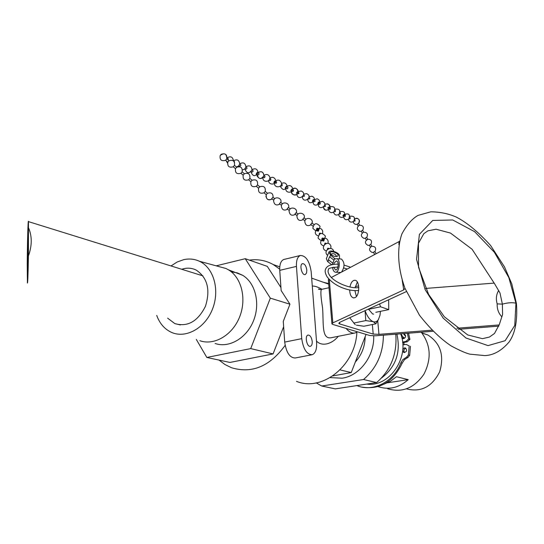 <?xml version="1.0" encoding="UTF-8"?>
<svg xmlns="http://www.w3.org/2000/svg" width="544" height="544" viewBox="0 0 544 544"><rect width="100%" height="100%" fill="white"/><g stroke="black" fill="none" stroke-linecap="round" stroke-linejoin="round"><path stroke-width="0.82" d="M358.142 225.991L357.082 224.176L358.489 223.353M361.277 231.186L362.542 230.309M365.344 238.184L366.622 237.3M373.558 252.287L374.843 251.403M369.444 245.215L370.722 244.331M366.554 240.251L367.805 239.326L366.554 240.251M329.181 209.134L330.317 209.216L330.276 207.801M334.254 211.575L335.369 211.643L335.328 210.242M353.974 221.054L355.001 221.095L354.946 219.722M349.132 218.729L350.18 218.77L350.125 217.396M343.087 215.818L343.849 215.723L343.937 214.404L342.91 215.621L345.297 216.424L345.25 215.036M339.272 213.989L340.36 214.05L340.32 212.656M328.78 207.08C326.046 208.107 330.215 209.454 328.78 207.08M297.201 191.821L296.303 193.324L297.384 192.773M297.412 193.854L299.003 193.555L298.67 192.535M304.11 195.16L303.613 194.922M302.865 196.479L304.429 196.173L304.239 195.228M325.176 205.34L324.768 205.142M324.04 206.666L325.496 206.332L325.305 205.401M320.001 202.837L318.464 202.096L317.723 203.619L318.784 203.096L318.594 202.164M317.723 203.619L319.26 204.36L320.328 203.837L320.137 202.905M314.765 200.308L313.208 199.56L312.46 201.096L313.534 200.559L313.344 199.621M312.46 201.096L314.024 201.844L315.092 201.314L314.901 200.376M309.468 197.751L308.999 197.526M308.258 199.07L309.794 198.757L309.604 197.819M263.208 177.405L264.486 177.732L265.037 176.576L264.649 176.1M269.09 180.234L270.341 180.547L270.885 179.398L270.504 178.928M274.965 181.37L274.72 180.968L273.809 182.505L274.421 182.512L274.965 181.37M290.782 190.672L291.387 190.679L291.686 189.162L290.782 190.672L293.026 191.468L293.563 190.346L293.175 189.883M285.199 187.979L285.804 187.993L286.103 186.463L285.199 187.979L287.463 188.788L288 187.66L287.613 187.197M280.629 185.783L281.826 186.075L282.37 184.94L281.982 184.47M273.809 182.505L276.121 183.328L276.665 182.186L276.277 181.716M227.99 159.854L228.317 159.202L227.929 158.365M234.58 162.466L234.246 161.418M256.176 174.026L257.353 173.21L257.108 172.455L256.176 174.026L258.264 174.964L259.114 174.06L258.726 173.244M251.212 171.639L252.26 172.081L253.116 171.163L252.729 170.34M245.099 168.701L246.174 169.15L247.037 168.232L246.65 167.402M238.911 165.723L240.013 166.185L240.876 165.26L240.489 164.431M220.232 155.414C224.502 152.51 226.692 153.646 226.794 158.841C227.208 154.496 225.345 152.986 221.197 154.306L220.15 155.577C219.613 159.861 221.428 161.432 225.576 160.283M265.186 191.474L264.01 192.814L266.281 194.738M267.424 193.317C271.272 192.025 273.163 193.419 273.095 197.486C273.163 193.419 271.272 192.025 267.424 193.317L266.308 194.623M257.523 184.885L259.78 186.762L258.577 188.183C258.087 192.44 259.903 193.984 264.017 192.821L264.071 192.78M257.516 184.844L256.387 186.252M252.096 180.254L250.879 181.655C250.383 185.919 252.198 187.469 256.319 186.306M226.766 158.902L225.563 160.262L227.793 162.153M226.76 158.807L229.01 160.711L227.827 162.098C227.304 166.376 229.112 167.933 233.26 166.784M234.45 165.39L233.24 166.77L235.484 168.66M236.715 167.232L235.504 168.613C234.994 172.883 236.81 174.44 240.944 173.284M242.141 171.884L241.033 173.216M242.128 171.822L244.392 173.733L243.188 175.134C242.692 179.398 244.501 180.955 248.628 179.792M249.832 178.384L248.71 179.738M311.855 223.094L310.678 224.441L312.882 226.073M303.953 217.872L302.784 219.212L304.96 220.837M272.85 197.322L271.68 198.642L273.782 200.206M280.554 202.416L279.385 203.735L281.5 205.312M288.306 207.536L287.137 208.862L289.272 210.453M296.106 212.69L294.936 214.023L297.092 215.628M328.964 248.356L327.678 248.275L327.311 249.458M318.26 228.65L318.124 228.398C316.928 227.977 316.418 228.364 316.588 229.554L317.363 230.989L318.383 231.2L318.906 229.833C317.71 229.412 317.193 229.799 317.363 230.989M320.776 233.281L319.559 233.165L319.124 234.287M323.605 238.483L323.462 238.231C322.252 237.81 321.735 238.197 321.898 239.401L322.701 240.883L323.734 241.087L324.265 239.707C323.054 239.285 322.531 239.68 322.701 240.883M326.284 243.386L325.115 243.066L324.544 244.331M327.651 261.603L331.534 264.615L327.651 261.603L326.339 258.692L328.862 252.266M332.316 264.438L334.002 260.182L329.562 256.748L328.386 259.733L332.819 263.167L328.386 259.733M339.578 258.903L339.442 255.809C339.728 252.81 330.12 249.308 328.97 251.994L330.548 255.088L335.213 259.005L336.736 258.679C341.034 259.338 339.415 273.469 335.192 272.163C333.771 271.701 332.908 270.082 332.595 267.322M335.696 272.197L340.816 272.462M341.544 272.075C344.869 266.866 344.835 262.528 341.428 259.053L340.918 259.012M334.002 260.182L334.744 258.318M333.839 264.207L334.22 262.874L336.464 260.923C339.334 261.365 338.252 270.783 335.437 269.912L333.758 267.118M330.439 253.878C333.288 256.448 335.832 257.108 338.055 255.857C339.449 253.742 331.228 250.24 330.215 252.518L330.439 253.878M376.638 382.561L335.328 388.878L321.694 386.016L363.542 379.515L376.638 382.561C390.925 369.934 397.304 353.811 395.78 334.193M321.694 386.016L316.275 382.901M365.18 336.634C364.997 346.446 361.712 354.912 355.32 362.039M373.694 335.866C374.639 355.898 359.604 375.897 342.122 378.202L330.16 377.604M383.391 335.165C383.262 353.308 376.645 368.091 363.542 379.515M387.607 382.779L408.218 379.644C398.861 387.865 388.81 390.184 378.066 386.6M383.772 384.261L390.436 381.283L396.454 376.72L408.218 379.644M403.893 351.39L404.056 349.608M404.076 344.685L403.893 342.489M403.24 338.633L402.778 336.763M387.695 388.763C402.166 392.999 414.242 388.144 423.926 374.197C431.691 358.863 430.794 344.869 421.24 332.2M406.504 388.885C421.029 392.523 432.086 386.818 439.674 371.763C444.482 355.49 440.538 343.23 427.842 334.982L421.818 332.887M366.724 384.078C389.314 387.546 410.094 357.048 400.663 333.812M381.426 378.1C395.855 366.962 401.01 352.301 396.889 334.111M28.431 255.993C28.077 274.788 27.73 283.798 27.404 283.023L27.234 263.697C27.363 243.318 28.084 217.648 28.458 221.619L28.431 255.993C32.096 245.698 32.164 236.388 28.635 228.058M27.465 259.855L27.574 272.367C27.962 277.046 28.689 235.103 28.254 232.465L27.465 259.855M171.027 265.941L177.126 262.024L183.62 259.685C189.149 258.454 194.392 258.971 199.356 261.236C213.86 267.777 220.164 290.428 212.316 309.536C204.68 328.739 185.048 339.109 170.768 332.037C164.234 328.766 159.548 323.224 156.72 315.418M181.703 269.266L183.879 268.654C188.306 267.689 192.46 268.199 196.357 270.178C207.536 277.848 210.562 289.884 205.448 306.286C197.798 321.484 187.578 327.25 174.794 323.585L167.627 318.152M218.185 266.376L226.025 268.518L228.507 269.844C241.713 277.726 246.881 299.18 239.516 317.193C232.302 335.274 214.214 345.794 199.872 340.728M231.316 271.83L237.191 272.843L242.658 275.298C255.476 282.928 260.542 303.579 253.456 320.892C246.52 338.273 229.038 348.371 215.111 343.482M407.354 333.288L408.626 338.96L405.96 341.387L402.587 342.094M402.805 344.848L406.205 344.413L409.183 345.896L408.36 355.014L406.626 357.109L402.784 359.672L400.88 362.78C393.836 381.67 373.334 392.258 357.374 385.798L356.837 385.587M401.853 337.858L403.696 338.613C405.892 337.416 406.157 335.934 404.498 334.166L403.702 333.962M401.696 335.267L401.424 336.192M402.594 351.009L403.689 352.376C406.735 352.09 407.361 350.642 405.559 348.038L404.43 347.881L402.75 349.234M362.018 387.117C379.834 389.932 393.224 381.936 402.193 363.14L400.88 362.78M408.626 338.96L409.918 339.361L408.49 333.2M405.96 341.387L407.259 341.782L409.918 339.361M402.655 342.754L407.259 341.782M406.205 344.413L409.183 345.896M402.193 363.14L404.505 359.604L407.925 357.476L409.659 355.382L410.475 346.283M405.729 348.262C403.668 349.268 403.315 350.696 404.654 352.546M404.831 334.376L404.07 334.587M402.716 336.702L403.512 338.633M373.674 314.119L372.647 313.997L368.601 309.291M355.28 324.734L349.697 317.73M353.702 323.068L365.792 320.6L373.34 321.715L375.856 323.816L363.895 326.23L356.388 325.156M355.293 286.627L358.632 285.892M380.44 311.345L379.977 315.302L378.44 319.471C377.101 321.572 375.401 322.327 373.34 321.715C370.11 320.47 367.35 316.785 365.058 310.644L365.792 320.6M375.856 323.816L378.712 318.995M306.83 270.157L306.53 273.074L305.266 274.55C301.961 275.896 299.05 264.466 302.498 263.65C304.701 263.684 306.15 265.86 306.83 270.157M312.208 341.462C312.331 344.128 311.746 345.732 310.461 346.276C307 347.555 304.429 335.804 308.006 335.07C310.168 335.111 311.576 337.239 312.208 341.462M311.658 354.817L295.27 357.986C289.789 357.911 286.266 352.607 284.696 342.094L283.274 321.382L289.945 304.212L281.146 290.55L279.752 270.348C279.521 264.37 280.86 260.753 283.771 259.481L284.301 259.352M316.615 342.638L311.188 271.735C309.482 260.998 305.871 255.585 300.342 255.49C297.486 256.754 296.194 260.386 296.453 266.404L301.736 338.654C303.334 349.248 306.83 354.6 312.222 354.708C315.459 353.342 316.921 349.323 316.615 342.638M280.935 287.538L267.294 266.376L245.256 258.699L216.192 265.832M196.302 339.395L206.836 357.462L250.716 348.595L270.327 298.153L245.256 258.699M270.327 298.153L289.945 304.212M316.499 341.115C319.253 343.835 322.708 344.746 326.862 343.849C331.167 342.802 334.988 340.286 338.327 336.301M354.396 333.091L332.33 337.498C321.055 340.653 323.857 323.53 322.544 307.659C320.742 296.643 320.409 290.55 321.538 289.388C319.382 289.51 318.376 289.374 318.526 288.986L320.627 289.503M321.987 289.279C317.886 286.96 314.656 285.886 312.283 286.062M346.086 328.42C349.262 332.18 352.322 333.683 355.266 332.921L357.367 331.799M285.131 345.386C269.831 366.404 251.954 373.85 231.499 367.73L224.964 364.534L219.076 360.101M296.507 381.344C322.17 392.068 355.49 365.616 356.884 332.153M328.678 283.594L323.286 282.234M249.322 260.114C257.808 258.944 265.764 260.413 273.204 264.527L279.698 269.144M367.492 309.522L380.569 306.789L388.736 309.624L375.802 312.304M388.736 309.624L388.668 299.751M379.576 303.946L380.569 306.789M366.051 334.397L351.234 372.565L332.812 375.918M351.234 372.565L340.048 369.893M250.716 348.595L273.074 353.926L283.642 326.733M206.836 357.462L229.942 362.44L273.074 353.926M432.915 331.289L375.557 335.777L369.811 335.526L332.86 324.462L331.922 323.898L332.819 322.884L329.317 279.534M458.252 329.31L498.8 326.148M499.202 324.938L456.81 328.25M431.848 330.201L378.964 334.342L377.733 320.878M372.341 324.523L373.204 334.084L378.964 334.342M373.204 334.084L339.694 323.925L339.565 322.408M406.334 291.598L339.694 322.347L338.776 323.374L339.694 323.925M402.2 280.16L403.723 289.911L405.001 288.361M403.723 289.911L332.819 322.884M328.739 278.916L328.365 279.745L331.901 323.632M331.378 277.46L398.97 241.645L398.936 244.766M349.935 287.014C350.928 282.39 352.675 280.153 355.178 280.296C359.992 280.881 359.815 295.766 354.96 297.65L353.342 297.874C351.084 297.072 349.86 294.433 349.683 289.972M494.374 283.424L472.09 249.254L450.473 233.063L436.05 229.214L427.924 230.833L423.837 233.648L418.465 243.297L418.533 267.247L428.604 294.406L444.332 316.764L467.711 334.948L482.453 338.66L489.43 337.056L494.482 333.479L499.324 324.516L502.595 314.473L502.384 304.15L499.977 292.937L494.21 283.098L425.626 288.429M399.616 241.244L398.97 241.645M357.34 282.057L355.103 287.674M354.912 290.612L356.402 296.46M327.91 261.793L328.637 259.93M329.814 256.952L330.548 255.088M409.659 355.382L408.36 355.014M407.925 357.476L406.626 357.109M301.736 338.654L284.696 342.094M279.752 270.348L296.453 266.404M498.705 290.496C496.257 294.413 495.747 298.867 497.168 303.872C496.964 309.006 498.542 313.33 501.901 316.839M516.494 303.919L515.93 303.198L508.83 277.576L494.414 252.314L474.674 231.71L452.717 219.973L432.725 220.449L419.417 234.342L416.527 259.27L425.143 289.632L443.21 318.138L465.956 338.008L488.029 345.61L505.152 340.707L514.774 325.434L515.93 303.198C512.264 302.328 507.749 302.648 502.384 304.15L497.168 303.872M356.952 218.185L354.708 218.579C358.829 218.015 360.128 219.667 358.598 223.543C360.148 221.116 359.598 219.327 356.952 218.185M353.206 221.714C353.75 223.781 355.076 224.665 357.19 224.359C355.076 224.665 353.75 223.781 353.206 221.714M359.55 225.168L358.462 223.305M362.651 230.486C364.228 227.113 363.154 225.352 359.434 225.209C356.476 227.46 356.612 229.514 359.842 231.37L361.236 231.309M363.616 232.145L362.515 230.262M362.202 232.968L361.134 231.132M366.724 237.476C368.302 234.083 367.227 232.322 363.487 232.179C360.522 234.457 360.672 236.518 363.929 238.367L365.31 238.299M377.155 253.205L373.952 254.905M375.952 253.293L374.823 251.362M374.524 254.123L373.422 252.232M374.938 251.566C376.53 248.146 375.435 246.371 371.661 246.248C368.696 248.581 368.866 250.648 372.178 252.47L373.517 252.396M371.817 246.208L370.695 244.29M370.389 247.03L369.301 245.16M370.818 244.501C372.402 241.094 371.321 239.326 367.56 239.197C364.596 241.495 364.759 243.562 368.043 245.398L369.396 245.33M367.805 239.326L366.595 237.252M366.411 240.196L365.208 238.122M323.408 207.237C324.911 210.705 326.985 211.099 329.637 208.427C330.058 204.673 328.454 203.293 324.816 204.286L327.515 203.823C334.39 206.462 324.727 214.479 323.408 207.237M330.419 207.869L329.902 207.624M328.522 209.726C329.433 212.602 331.221 213.343 333.887 211.942C335.73 207.815 334.417 206.081 329.95 206.734M335.464 210.31L334.975 210.072M333.574 212.18C334.492 215.016 336.274 215.744 338.905 214.356C340.741 210.276 339.449 208.542 335.016 209.161M355.089 219.79L354.681 219.592M348.384 219.368C349.33 222.088 351.07 222.775 353.6 221.428C355.443 217.478 354.198 215.757 349.874 216.267M350.268 217.457L349.84 217.253M343.543 216.036C343.883 219.456 345.617 220.476 348.758 219.096C350.397 214.458 348.894 212.942 344.25 214.554M345.392 215.104L343.937 214.404M338.565 214.608C339.497 217.403 341.258 218.117 343.862 216.743C345.698 212.704 344.42 210.977 340.027 211.555M340.456 212.724L339.986 212.493M293.957 194.936C301.131 196.2 297.384 184.307 292.223 189.421C294.732 187.537 296.698 188 298.112 190.822C299.465 196.044 290.442 196.289 291.468 190.998L291.944 193.453L293.957 194.936M298.812 192.603L298.16 192.29M296.908 194.337C297.976 202.042 308.373 193.82 301.124 190.998L298.214 191.59M302.335 196.982C303.457 204.592 313.698 196.411 306.537 193.63L303.668 194.188M318.281 203.891C318.029 212.078 329.861 204.632 322.368 201.321L319.015 202.361M313.052 201.375C312.793 209.617 324.7 202.11 317.152 198.784L313.786 199.838M307.7 199.594C308.876 207.108 318.968 198.968 311.875 196.221L309.053 196.758M257.06 175.902C259.359 179.404 261.65 179.418 263.942 175.95C263.473 171.795 261.419 170.748 257.802 172.795C261.236 170.714 263.303 171.652 264.003 175.624C260.93 179.806 258.604 179.404 257.026 174.434L257.06 175.902M264.799 176.174L263.983 175.78M262.895 177.732C262.514 182.934 271.15 182.186 269.817 177.133C268.546 174.379 266.621 173.774 264.037 175.331M270.647 178.996L269.858 178.616M268.797 180.098C267.75 185.504 276.978 185.293 275.618 179.942C274.169 177.031 272.15 176.542 269.566 178.48M293.318 189.951L291.686 189.162M285.906 188.326C284.879 193.644 293.95 193.406 292.597 188.149C291.169 185.314 289.19 184.838 286.661 186.735M287.756 187.265L286.103 186.463M280.214 186.198C283.05 190.89 285.314 190.645 287.008 185.45C285.811 182.818 283.961 182.206 281.452 183.607M282.125 184.545L281.391 184.192M274.57 182.872C273.53 188.251 282.703 188.027 281.35 182.709C279.908 179.826 277.902 179.343 275.339 181.261M276.42 181.784L274.72 180.968M228.072 158.433L227.079 157.95M233.451 160.902L233.458 160.888C232.771 156.815 230.649 155.802 227.093 157.862M226.209 160.813L227.501 163.118M234.396 161.486L233.75 161.174M236.416 166.981L238.612 166.029L239.727 163.914C239.068 159.902 236.98 158.889 233.458 160.861M258.869 173.312L257.108 172.455M250.981 171.89C252.831 176.603 255.19 176.888 258.053 172.754C257.475 168.926 255.476 167.892 252.049 169.646M252.872 170.408L252.001 169.993M244.909 168.912C246.731 173.706 249.104 174.012 252.022 169.844C251.423 165.961 249.39 164.927 245.929 166.75M246.792 167.477L245.888 167.042M242.488 169.959L244.759 169.055L245.915 166.899C245.29 162.955 243.229 161.928 239.734 163.826M238.755 165.893L238.741 166.566M240.632 164.499L239.7 164.05M266.268 194.704C265.907 199.22 267.838 200.668 272.054 199.063C268.682 200.743 266.642 199.723 265.928 196.003M265.214 191.359L267.478 193.276M265.234 191.372C265.676 187.082 263.84 185.558 259.712 186.803M256.312 186.293L258.563 188.204M257.536 184.858C257.978 180.56 256.136 179.037 252.008 180.295M234.478 165.342C234.899 161.004 233.036 159.494 228.895 160.8M234.444 165.315L236.701 167.219M242.162 171.843C242.59 167.518 240.734 166.008 236.592 167.294M240.931 173.271L243.175 175.175M249.846 178.35C250.281 174.039 248.431 172.523 244.297 173.794M248.615 179.785L250.866 181.689M249.818 178.33L252.083 180.241M311.794 223.054L313.936 224.468M312.052 223.224C313.847 218.246 305.293 216.294 304.796 221.571C305.408 225.447 307.476 226.535 310.998 224.828M303.899 217.838L306.014 219.232M304.164 218.015C305.959 213.024 297.378 211.106 296.929 216.396C297.561 220.238 299.622 221.313 303.11 219.613M272.789 197.282L274.815 198.621M280.786 202.565C282.581 197.56 273.924 195.738 273.605 201.056C274.298 204.802 276.345 205.836 279.745 204.156M280.493 202.375L282.547 203.728M288.531 207.686C290.326 202.681 281.697 200.831 281.33 206.135C282.003 209.916 284.056 210.963 287.49 209.277M288.245 207.495L290.319 208.862M296.324 212.833C298.119 207.835 289.51 205.952 289.102 211.249C289.762 215.064 291.815 216.118 295.276 214.424M296.045 212.65L298.139 214.037M336.6 256.557C335.403 253.81 333.438 253.028 330.704 254.218M333.751 251.382L333.744 251.355C331.915 244.725 322.252 251.124 327.638 255.394M330.806 248.499L330.922 246.201C328.256 238.456 318.546 248.452 326.346 250.913M320.056 226.331C316.424 222.353 314.01 222.979 312.814 228.215C316.438 232.193 318.859 231.567 320.056 226.331M318.124 228.398L318.906 229.833M322.633 233.369L322.714 231.186C320.13 223.706 310.658 233.267 318.145 235.797M325.414 236.116C321.742 232.07 319.287 232.703 318.056 238.014C321.728 242.06 324.176 241.427 325.414 236.116M323.462 238.231L324.265 239.707M328.046 243.386L328.148 241.121C325.509 233.464 315.88 243.311 323.571 245.8M336.736 258.679L341.428 259.053M408.952 333.166L408.775 334.145M404.872 337.987C403.77 338.103 402.478 336.709 401.003 333.785M405.545 335.519L405.402 335.655C405.307 336.11 404.682 335.424 403.512 333.588M338.191 264.153C330.915 264.126 326.699 265.846 325.543 269.3C324.714 271.007 325.237 273.523 327.121 276.848C331.126 281.88 336.478 285.634 343.169 288.102C348.636 290.136 353.797 290.924 358.666 290.469M350.642 267.254L344.08 265.098M337.974 267.009C330.868 267.553 327.726 268.437 328.549 269.661C327.678 270.722 327.957 272.496 329.372 274.985C334.172 282.9 351.703 289.265 358.788 287.484M343.754 267.961L347.29 269.028M427.842 334.982L421.954 333.044M202.96 275.876L28.458 221.619M199.356 261.236L226.025 268.518M242.658 275.298L228.507 269.844M174.794 323.585L180.343 324.952M402.546 338.443L403.118 338.62M404.26 352.539L403.689 352.376M378.44 319.471L377.801 320.756M283.771 259.481L300.342 255.49M321.538 289.388L329.011 287.722M328.719 284.158L311.678 278.134M279.779 266.852L273.204 264.527M404.756 287.654C397.99 268.831 396.624 248.832 401.894 233.94C406.715 224.924 412.1 218.742 418.057 215.397L430.794 211.82C439.838 211.888 448.263 213.608 456.062 216.974C466.786 222.421 478.292 231.914 490.572 245.453L504.499 266.893L511.775 283.832L516.46 303.606C517.63 320.838 515.12 333.696 508.932 342.196C501.446 350.832 493.408 355.3 484.82 355.592L469.968 354.171C465.8 353.178 459.503 350.411 451.071 345.868C440.613 338.892 430.086 328.685 419.492 315.248L405.069 288.47M354.022 297.915L353.342 297.874"/></g></svg>

